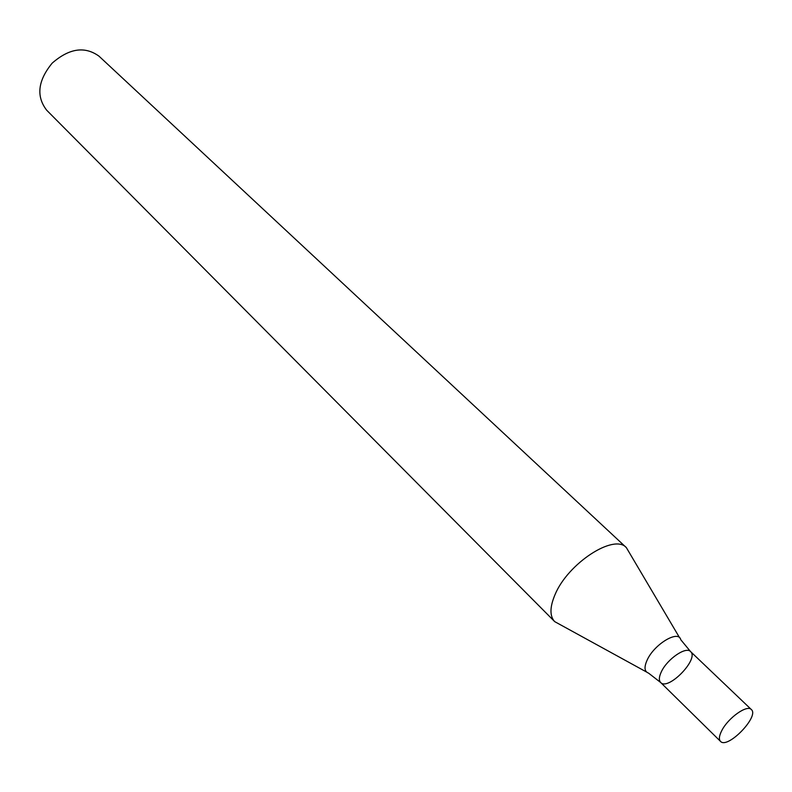<?xml version="1.0" encoding="UTF-8"?>
<svg xmlns="http://www.w3.org/2000/svg" width="792" height="792" viewBox="0 0 792 792"><rect width="100%" height="100%" fill="white"/><g stroke="black" fill="none" stroke-linecap="round" stroke-linejoin="round"><path stroke-width="1.19" d="M679.665 637.837L626.363 547.628L98.99 56.163C84.794 45.956 69.191 48.292 52.163 63.162C37.848 80.655 36.016 96.327 46.659 110.187L554.687 621.621L646.549 672.022M626.363 547.628C614.077 533.333 567.854 563.379 555.014 594.673C549.747 607.108 549.628 616.087 554.687 621.621M661.409 671.656C667.26 659.033 686.03 646.163 690.565 651.578C699.484 658.786 668.121 691.168 660.627 682.476C658.716 680.377 658.974 676.774 661.409 671.656C667.26 659.033 686.03 646.163 690.565 651.578L680.793 639.748C678.655 629.591 654.42 643.995 647.232 659.894C643.936 667.161 644.351 671.557 648.499 673.091L660.627 682.476C658.716 680.377 658.974 676.774 661.409 671.656M721.75 730.65C728.066 717.938 747.113 704.395 751.321 709.523C759.756 716.235 727.462 749.569 720.482 741.352C718.7 739.372 719.116 735.808 721.75 730.65M751.321 709.523L690.565 651.578M720.482 741.352L660.627 682.476"/></g></svg>
